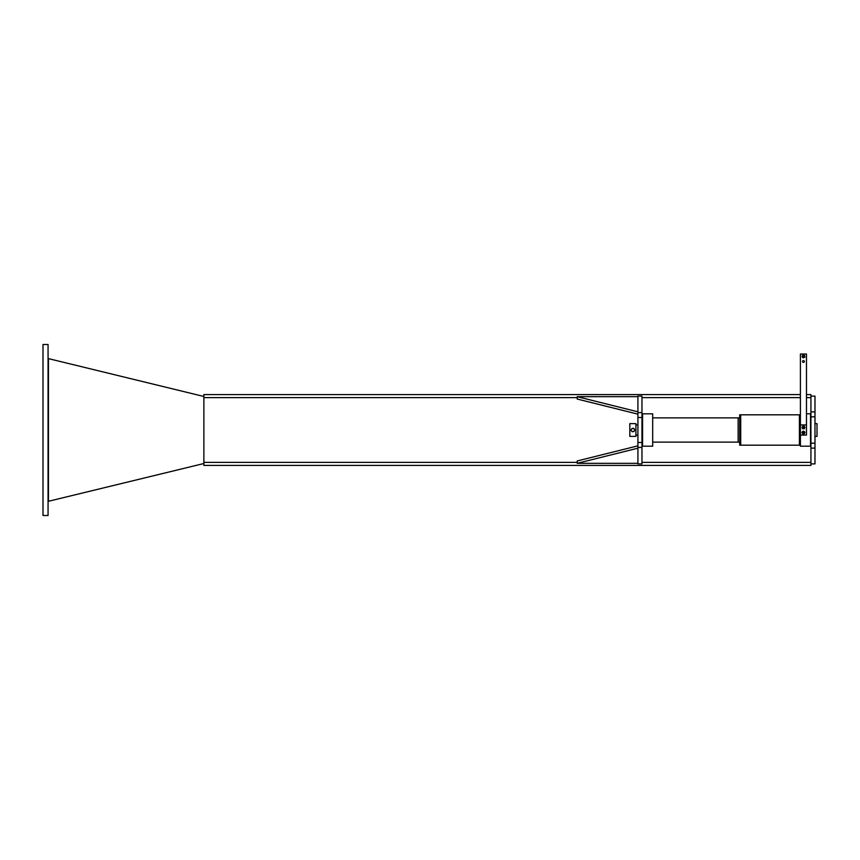 <?xml version="1.0" encoding="UTF-8"?>
<svg xmlns="http://www.w3.org/2000/svg" width="860" height="860" viewBox="0 0 860 860"><rect width="100%" height="100%" fill="white"/><g stroke="black" fill="none" stroke-linecap="round" stroke-linejoin="round"><path stroke-width="1.29" d="M800.402 445.179L739.697 445.179L739.697 414.821L800.402 414.821L800.402 446.19L810.529 446.19L810.529 413.81L806.476 413.81M642.571 446.19L642.571 413.81L652.686 413.81L652.686 446.19L642.571 446.19M739.697 442.137L652.686 442.137M739.697 417.863L738.138 417.863L738.138 442.137M652.686 417.863L738.138 417.863M740.718 445.179L740.718 414.821M799.391 414.821L799.391 445.179M800.402 435.063L806.476 435.063L806.476 354.019L800.402 354.019L800.402 414.821M800.402 424.937L806.476 424.937M804.358 361.501A0.914 0.914 0 0 0 802.982 360.716A0.914 0.914 0 0 0 802.982 362.296A0.914 0.914 0 0 0 804.358 361.501M803.444 433.214A0.688 0.688 0 0 0 804.036 432.193A0.688 0.688 0 0 0 802.853 432.193A0.688 0.688 0 0 0 803.444 433.214M803.444 433.343A0.806 0.806 0 0 0 804.143 432.128A0.806 0.806 0 0 0 802.745 432.128A0.806 0.806 0 0 0 803.444 433.343M803.444 431.215A1.311 1.311 0 0 1 804.584 433.182A1.311 1.311 0 0 1 802.305 433.182A1.311 1.311 0 0 1 803.444 431.215L801.928 432.526L802.681 433.848L804.197 433.848L804.96 432.526L803.444 431.215M803.444 428.28A0.806 0.806 0 0 0 804.143 427.065A0.806 0.806 0 0 0 802.745 427.065A0.806 0.806 0 0 0 803.444 428.28M803.444 428.151A0.688 0.688 0 0 0 804.036 427.13A0.688 0.688 0 0 0 802.853 427.13A0.688 0.688 0 0 0 803.444 428.151M804.197 428.785L804.96 427.474L804.197 426.151L802.305 426.818A1.311 1.311 0 0 1 804.584 426.818A1.311 1.311 0 0 1 803.444 428.785L804.197 428.785M802.681 428.785L803.444 428.785A1.311 1.311 0 0 1 802.305 426.818L802.681 428.785M802.638 356.448A0.806 0.806 0 0 0 803.842 357.147A0.806 0.806 0 0 0 803.842 355.739A0.806 0.806 0 0 0 802.638 356.448A0.806 0.806 0 0 1 803.842 355.739A0.806 0.806 0 0 1 803.842 357.147A0.806 0.806 0 0 1 802.638 356.448M804.756 355.685L804.1 355.309A1.311 1.311 0 0 1 804.756 356.448L804.756 355.685M803.444 354.922L802.788 355.309A1.311 1.311 0 0 1 804.1 355.309L803.444 354.922M802.122 356.448L802.788 357.588A1.311 1.311 0 0 1 802.788 355.309L802.122 356.448M804.756 357.201L804.756 356.448A1.311 1.311 0 0 1 802.788 357.588L804.756 357.201M637.916 411.811L577.211 396.686L637.916 396.686M577.211 396.686L577.211 399.04L637.916 414.154M637.916 448.189L577.211 463.314L577.211 460.96L637.916 445.846M577.211 463.314L637.916 463.314M637.916 447.415L637.916 463.895L641.968 463.895L641.968 396.105L637.916 396.105L637.916 447.415L641.968 447.415M814.979 448.114L814.979 396.105L810.926 396.105L810.926 463.895L814.979 463.895L814.979 448.114L810.926 448.114M814.979 436.375L817 436.375L817 423.625L814.979 423.625M629.821 436.375L629.821 423.625L635.895 423.625L635.895 436.375L629.821 436.375M632.143 431.731L631.573 430.989A1.623 1.623 0 0 0 633.067 431.602L632.143 431.731M631.004 430.247L631.358 429.377A1.623 1.623 0 0 0 631.573 430.989L631.004 430.247M633.992 431.483L633.067 431.602A1.623 1.623 0 0 0 634.357 430.623L633.992 431.483M634.712 429.753L634.357 430.623A1.623 1.623 0 0 0 632.648 428.398L633.573 428.269L634.712 429.753M631.358 429.377L632.648 428.398A1.623 1.623 0 0 0 631.358 429.377M641.968 416.842L642.571 416.842M641.968 417.25L642.571 417.25M641.968 442.75L642.571 442.75M641.968 443.158L642.571 443.158M810.926 463.895L810.926 465.41L203.874 465.41L203.874 394.589L800.402 394.589M810.926 396.105L810.926 394.589L806.476 394.589M203.874 463.518L48.063 501.38M48.44 501.38L48.44 358.62L203.874 396.481M48.063 344.505L43 344.505L43 515.495L48.063 515.495L48.063 344.505M641.968 442.502L637.916 442.502M637.916 417.498L641.968 417.498M641.968 412.585L637.916 412.585M814.979 443.19L810.926 443.19M810.926 416.81L814.979 416.81M814.979 411.886L810.926 411.886M810.926 462.379L641.968 462.379M577.211 462.379L203.874 462.379M810.926 397.621L806.476 397.621M800.402 397.621L641.968 397.621M577.211 397.621L203.874 397.621M637.916 424.937L635.895 424.937M637.916 435.063L635.895 435.063M642.571 423.625L641.968 423.625M642.571 436.375L641.968 436.375"/></g></svg>
